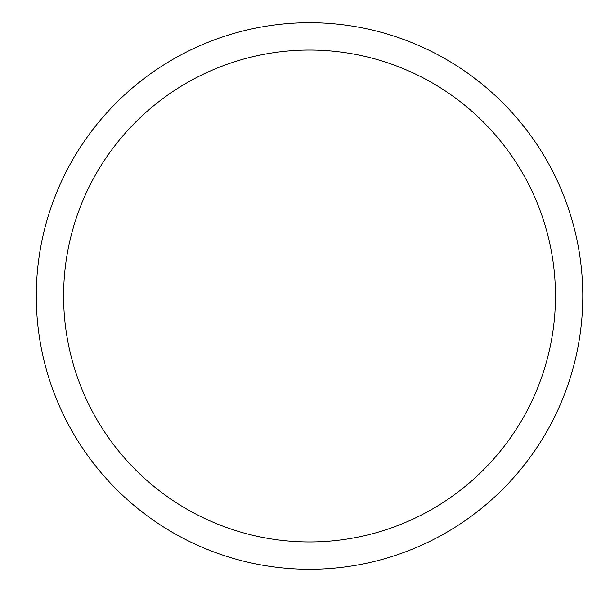 <?xml version="1.0" encoding="UTF-8"?>
<svg xmlns="http://www.w3.org/2000/svg" width="592" height="592" viewBox="0 0 592 592"><rect width="100%" height="100%" fill="white"/><g stroke="black" fill="none" stroke-linecap="round" stroke-linejoin="round"><path stroke-width="0.89" d="M63.603 296A245.924 245.924 0 0 1 432.493 83.021A245.924 245.924 0 0 1 432.493 508.979A245.924 245.924 0 0 1 63.603 296M36.282 296A273.252 273.252 0 0 1 446.153 59.355A273.252 273.252 0 0 1 446.153 532.645A273.252 273.252 0 0 1 36.282 296"/></g></svg>
